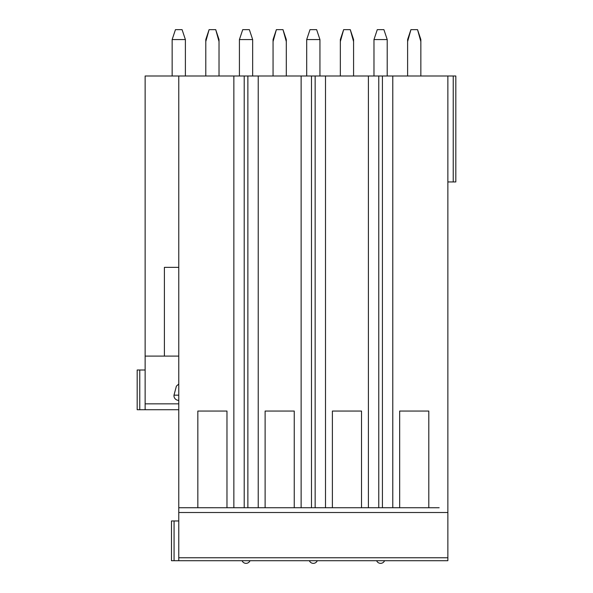 <?xml version="1.0" encoding="UTF-8"?>
<svg xmlns="http://www.w3.org/2000/svg" width="593" height="593" viewBox="0 0 593 593"><rect width="100%" height="100%" fill="white"/><g stroke="black" fill="none" stroke-linecap="round" stroke-linejoin="round"><path stroke-width="0.89" d="M447.871 181.947L455.817 181.947L455.817 76L447.871 76L447.871 560.704L171.481 560.704L171.481 520.973L178.767 520.973M447.871 76L145.129 76L145.129 409.726L137.183 409.726L137.183 370.002L145.129 370.002M219.025 76L219.025 41.569L215.719 29.65L209.092 29.65L205.786 41.569L205.786 76M172.148 39.561L185.387 39.561L182.081 29.65L175.454 29.65L172.148 39.561L172.148 76M185.387 39.561L185.387 76M286.3 76L286.3 41.569L282.994 29.65L276.368 29.65L273.062 41.569L273.062 76M239.424 39.561L252.662 39.561L249.356 29.65L242.73 29.65L239.424 39.561L239.424 76M252.662 39.561L252.662 76M353.576 76L353.576 41.569L350.27 29.65L343.644 29.65L340.338 41.569L340.338 76M306.7 39.561L319.938 39.561L316.632 29.65L310.006 29.65L306.7 39.561L306.7 76M319.938 39.561L319.938 76M420.852 76L420.852 41.569L417.546 29.65L410.919 29.65L407.613 41.569L407.613 76M373.975 39.561L387.214 39.561L383.908 29.65L377.281 29.65L373.975 39.561L373.975 76M387.214 39.561L387.214 76M178.767 267.361L164.402 267.361L178.767 267.361M145.129 356.096L164.402 356.096L164.402 267.361M178.767 76L178.767 560.704M447.871 512.515L178.767 512.515M392.781 76L392.781 507.727L399.667 507.727L399.667 411.053L428.798 411.053L428.798 507.727L439.161 507.741L178.767 507.727L197.84 507.727L197.84 411.053L226.971 411.053L226.971 507.727L233.857 507.727L233.857 76M399.667 411.053L428.798 411.053M258.229 76L258.229 507.727L265.115 507.727L265.115 411.053L294.247 411.053L294.247 507.727L301.133 507.727L301.133 76M325.505 76L325.505 507.727L332.391 507.727L332.391 411.053L361.522 411.053L361.522 507.727L368.409 507.727L368.409 76M197.84 411.053L226.971 411.053M244.212 76L244.212 507.727L233.857 507.727M258.229 507.727L247.874 507.727L247.874 76M311.488 76L311.488 507.727L301.133 507.727M325.505 507.727L315.15 507.727L315.15 76M378.764 76L378.764 507.727L368.409 507.727M392.781 507.727L382.426 507.727L382.426 76M265.115 411.053L294.247 411.053M332.391 411.053L361.522 411.053M155.262 356.096L178.767 356.096M178.767 400.379A4.803 4.64 0 0 1 174.001 395.16L176.388 386.132L178.767 384.019M178.767 409.726L145.129 409.726L178.767 409.726M152.149 409.726L145.129 409.726M209.092 29.65L205.786 39.561L205.786 41.554M218.469 39.561L219.025 39.561L219.025 41.554M219.025 39.561L215.719 29.65M205.786 39.561L206.342 39.561M276.368 29.65L273.062 39.561L273.062 41.554M285.744 39.561L286.3 39.561L286.3 41.554M286.3 39.561L282.994 29.65M273.062 39.561L273.618 39.561M343.644 29.65L340.338 39.561L340.338 41.554M353.02 39.561L353.576 39.561L353.576 41.554M353.576 39.561L350.27 29.65M340.338 39.561L340.893 39.561M410.919 29.65L407.613 39.561L407.613 41.554M420.296 39.561L420.852 39.561L420.852 41.554M420.852 39.561L417.546 29.65M407.613 39.561L408.169 39.561M174.068 560.704L174.068 520.973M447.871 557.761L178.767 557.761M178.767 403.84L145.129 403.84M178.767 395.16L174.001 395.16M139.77 409.726L139.77 370.002M453.23 76L453.23 181.947M242.07 560.704A4.307 4.307 0 0 0 250.016 560.704M309.346 560.704A4.307 4.307 0 0 0 317.292 560.704M376.622 560.704A4.307 4.307 0 0 0 384.568 560.704"/></g></svg>
